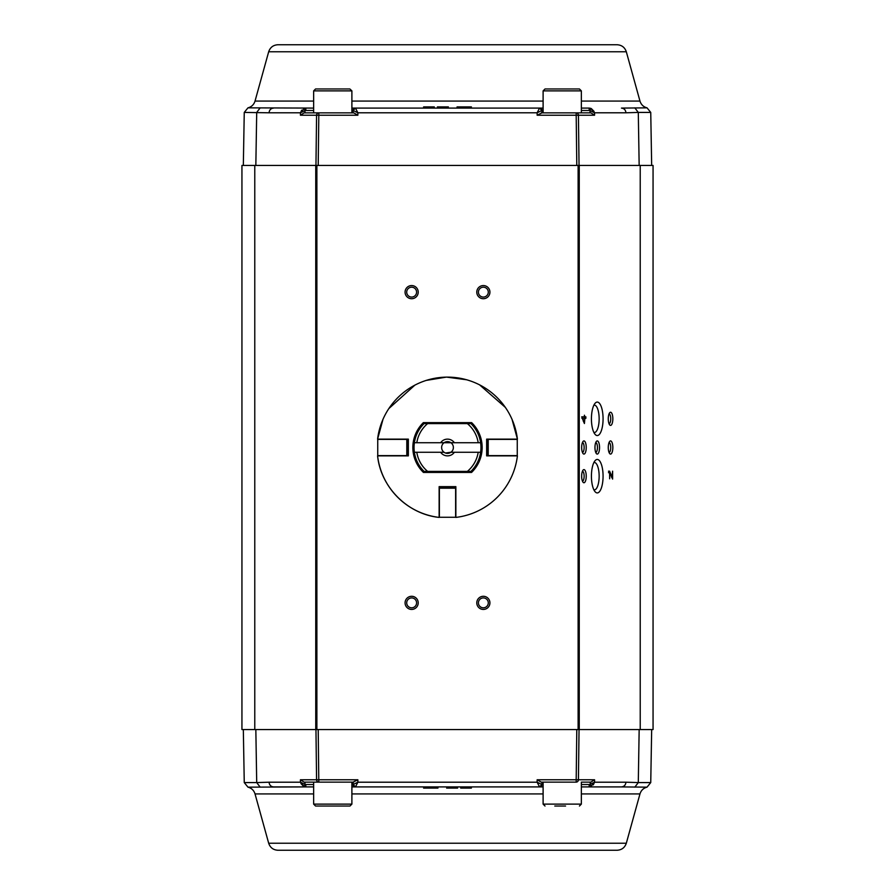 <?xml version="1.0" encoding="UTF-8"?>
<svg xmlns="http://www.w3.org/2000/svg" width="895" height="895" viewBox="0 0 895 895"><rect width="100%" height="100%" fill="white"/><g stroke="black" fill="none" stroke-linecap="round" stroke-linejoin="round"><path stroke-width="1.34" d="M406.8 455.622L407.818 455.622L407.818 439.378L377.746 439.378L377.746 455.622L406.8 455.622L406.8 439.378M455.622 488.2L455.622 487.182L439.378 487.182L439.378 517.254L455.622 517.254L455.622 488.2L439.378 488.2M488.2 439.378L487.182 439.378L487.182 455.622L517.254 455.622L517.254 439.378L488.2 439.378L488.2 455.622M423.357 422.641L471.643 422.641L471.195 423.514A33.719 33.719 0 0 1 471.106 471.575L471.542 472.448L423.458 472.448L423.894 471.575L429.432 471.587L423.894 471.575A33.719 33.719 0 0 1 423.805 423.514L423.357 422.641A34.648 34.648 0 0 0 423.458 472.448M408.355 442.812L408.355 455.868L377.589 455.868A70.414 70.414 0 0 0 439.132 517.411L439.132 486.645L455.868 486.645L455.868 517.411A70.414 70.414 0 0 0 517.411 455.868L486.645 455.868L486.645 439.132L517.411 439.132A70.414 70.414 0 0 0 377.589 439.132L408.355 439.132L408.355 442.812M486.936 439.132L486.936 455.868L486.936 439.132M408.064 455.868L408.064 439.132L408.064 455.868M455.868 486.936L439.132 486.936L455.868 486.936M377.589 439.132L378.305 439.132L377.589 439.132L383.049 419.128M439.132 517.411L439.132 516.695L439.132 517.411C407.672 514.2 380.8 487.327 377.578 455.868M456.853 423.503L465.613 423.503M438.214 471.598L429.432 471.587M304.994 784.389L304.255 786.649L305.833 786.906L304.255 786.649L300.463 782.208L300.418 779.78L304.087 782.129L318.81 782.129L304.087 782.129L304.949 782.129L304.994 784.389L300.463 782.208L304.994 784.389A2.551 2.394 180 0 0 305.833 784.523L305.833 786.906L273.546 786.906L313.653 786.906M351.892 786.906L355.382 786.906M437.946 786.906L460.712 786.906L437.946 786.906L437.946 788.103L430.775 788.103L430.775 786.906M543.108 786.906L539.618 786.906M593.284 784.848L594.537 782.208L590.006 784.389A2.551 2.394 180 0 1 589.167 784.523L589.167 786.906L621.454 786.906L581.347 786.906L621.454 786.906C624.139 786.638 625.639 785.072 625.941 782.208L638.292 782.577L639.164 729.548M539.517 786.906L541.911 784.523L543.108 784.523L541.911 784.523A2.394 2.394 0 0 1 541.911 784.546L537.134 782.208L539.517 786.906L355.483 786.906L357.866 782.208L355.483 786.906L353.089 784.523L353.089 782.129L357.866 779.78L316.573 779.78A2.394 2.249 90 0 0 318.81 782.129L353.749 782.129L351.892 782.129L351.892 804.124L313.653 804.124L315.566 806.026L349.979 806.026L315.566 806.026M305.833 786.906L247.96 787.152C251.551 788.115 253.911 790.375 255.03 793.921L313.653 793.921M260.188 787.152L256.708 782.577L269.059 782.208C269.361 785.072 270.861 786.638 273.546 786.906L272.919 786.906M268.679 843.235L626.321 843.235C624.811 847.632 621.745 849.97 617.102 850.25L277.897 850.25C273.255 849.97 270.189 847.632 268.679 843.235L255.03 793.921M505.697 850.25L389.303 850.25M634.812 787.152L638.292 782.577L650.743 782.577L647.04 787.152L621.454 786.906M590.006 784.389L594.537 782.208L590.745 786.649L590.051 782.129L590.913 782.129L581.347 782.129L581.347 804.124L543.108 804.124L543.108 782.129L541.251 782.129L537.134 779.78L537.134 782.208L541.911 784.523L541.911 782.129L541.251 782.129L576.19 782.129A2.394 2.249 -90 0 0 578.427 779.78L576.19 779.78L576.794 729.548M579.043 729.548L578.427 779.78L594.582 779.78L590.913 782.129L581.347 782.129M357.866 779.78L357.866 782.208L353.089 784.523A2.394 2.394 0 0 0 353.089 784.546L353.089 784.523A2.394 2.394 0 0 0 353.089 784.546L351.892 784.523M353.145 785.038A2.394 2.394 0 0 0 354.901 786.839A2.394 2.394 0 0 1 353.145 785.038A2.394 2.394 0 0 0 354.901 786.839A2.394 2.394 0 0 1 353.145 785.038A2.394 2.394 0 0 0 354.901 786.839M541.855 785.038A2.394 2.394 0 0 1 540.099 786.839A2.394 2.394 0 0 0 541.855 785.038A2.394 2.394 0 0 1 540.099 786.839A2.394 2.394 0 0 0 541.855 785.038M353.089 784.523L355.483 786.906M300.899 783.539L303.662 786.403M357.855 782.219L355.203 783.528M448.473 788.103L448.473 786.906L448.473 788.103L455.756 788.103L455.756 786.906L455.756 788.103L457.602 788.103L446.627 788.103L448.473 788.103L448.473 786.906L448.473 788.103M462.558 788.103L471.307 788.103L460.712 788.103L460.712 786.906M427.899 788.103L427.899 786.906L427.899 788.103L430.775 788.103L423.603 788.103L427.899 788.103M590.006 110.611L590.745 108.351L589.167 108.094L590.745 108.351L594.537 112.792L594.582 115.22L590.913 112.871L541.251 112.871L543.108 112.871L543.108 90.876L581.347 90.876L581.347 112.871L590.051 112.871L590.006 110.611L594.537 112.792L590.006 110.611A2.551 2.394 0 0 0 589.167 110.477L589.167 108.094L581.347 108.094M634.812 107.847L638.292 112.423L625.941 112.792C625.639 109.928 624.139 108.362 621.454 108.094L647.04 107.847C643.449 106.885 641.088 104.625 639.97 101.079L581.347 101.079M543.108 108.094L539.618 108.094M464.225 108.094L464.225 106.897L471.397 106.897L457.054 106.897L457.054 108.094L432.442 108.094M351.892 108.094L355.382 108.094M273.546 108.094L272.919 108.094L273.546 108.094C270.861 108.362 269.361 109.928 269.059 112.792L244.257 112.423L247.96 107.847L313.653 108.094M351.892 110.477L353.089 110.477A2.394 2.394 0 0 1 353.089 110.454L355.483 108.094L357.866 112.792L355.483 108.094L539.517 108.094L537.134 112.792L539.517 108.094L541.911 110.477L541.911 112.871L541.911 110.477A2.394 2.394 0 0 0 541.911 110.454L543.108 110.477M626.321 51.765L268.679 51.765C270.189 47.368 273.255 45.03 277.897 44.75L617.102 44.75C621.745 45.03 624.811 47.368 626.321 51.765L639.97 101.079M447.5 44.75L389.303 44.75M353.089 110.477L357.866 112.792L353.089 110.477L353.089 112.871L353.749 112.871L318.81 112.871A2.394 2.249 90 0 0 316.573 115.22L318.81 115.22L318.206 165.452M353.749 112.871L357.866 115.22L318.81 115.22L318.81 112.871L304.087 112.871L353.089 112.871M576.794 165.452L576.19 115.22L578.427 115.22A2.394 2.249 -90 0 0 576.19 112.871L576.19 115.22L537.134 115.22L541.911 112.871M304.087 112.871L300.418 115.22L316.573 115.22L315.957 165.452M353.145 109.962A2.394 2.394 0 0 1 354.901 108.161A2.394 2.394 0 0 0 353.145 109.962A2.394 2.394 0 0 1 354.901 108.161M305.833 108.094L305.833 110.477A2.551 2.394 0 0 0 304.994 110.611L300.463 112.792L304.994 110.611L304.255 108.351L305.833 108.094L304.255 108.351L300.463 112.792L300.418 115.22M541.855 109.962A2.394 2.394 0 0 0 540.099 108.161A2.394 2.394 0 0 1 541.855 109.962M539.517 108.094L541.911 110.477A2.394 2.394 0 0 0 541.911 110.454L537.134 112.792L357.866 112.792L357.866 115.22M301.716 110.152L300.463 112.792L269.059 112.792M594.101 111.461L591.338 108.597M622.081 108.094L621.454 108.094M537.145 112.781L539.797 111.472M446.527 106.897L446.527 108.094L446.527 106.897L439.244 106.897L439.244 108.094L439.244 106.897L437.398 106.897L448.373 106.897L446.527 106.897L446.527 108.094L446.527 106.897M432.442 106.897L423.693 106.897L434.288 106.897L434.288 108.094M467.1 106.897L467.1 108.094L467.1 106.897M565.573 806.026L554.788 806.026M543.108 90.876L545.021 88.974L579.434 88.974L581.347 90.876M568.828 88.974L573.203 88.974M551.264 88.974L557.865 88.974M576.19 112.871L581.224 112.871M349.867 88.974L351.892 90.876L313.653 90.876L315.566 88.974L349.867 88.974M339.373 88.974L343.736 88.974M321.797 88.974L328.398 88.974M427.642 423.603A31.068 31.068 0 0 0 416.801 442.723L440.631 442.723A8.368 8.368 0 0 1 454.369 442.723L478.198 442.723A31.068 31.068 0 0 0 467.358 423.603L424.085 423.603A33.462 33.462 0 0 1 424.163 423.514A33.462 33.462 0 0 0 424.085 423.603A33.462 33.462 0 0 0 414.385 452.277L416.801 452.277A31.068 31.068 0 0 0 427.642 471.397L467.358 471.397A31.068 31.068 0 0 0 478.198 452.277L454.369 452.277A8.368 8.368 0 0 1 440.631 452.277L414.385 452.277A33.462 33.462 0 0 0 424.264 471.575A33.462 33.462 0 0 1 424.085 471.397L427.642 471.397M444.67 452.646L444.088 452.277A5.873 5.873 0 0 0 450.912 452.277L454.369 452.277M440.631 442.723L444.088 442.723A5.873 5.873 0 0 0 444.088 452.277L440.631 452.277M467.358 471.397L470.915 471.397A33.462 33.462 0 0 1 470.736 471.575A33.462 33.462 0 0 0 470.915 423.603A33.462 33.462 0 0 0 470.837 423.514A33.462 33.462 0 0 1 470.915 423.603L467.358 423.603M480.615 452.277L478.198 452.277L480.615 452.277M478.198 442.723L480.615 442.723L478.198 442.723M416.801 442.723L414.385 442.723L416.801 442.723M454.369 442.723L444.088 442.723A5.873 5.873 0 0 1 450.912 442.723A5.873 5.873 0 0 1 450.912 452.277L446.135 453.217M445.207 442.085L446.057 441.806M447.713 441.627L450.912 442.723M444.558 452.59L445.162 452.892M445.52 453.038L451.013 452.21M609.652 478.78L609.607 471.195L612.124 477.035L612.616 471.162L612.616 479.071L609.584 472.683L609.652 478.78M603.073 418.815A16.736 5.817 -90 0 1 595.097 434.355A16.736 5.817 -90 0 1 591.427 418.815A16.736 5.817 -90 0 1 595.097 403.276A16.736 5.817 -90 0 1 603.073 418.815M603.073 476.185A16.736 5.817 -90 0 1 595.097 491.724A16.736 5.817 -90 0 1 591.427 476.185A16.736 5.817 -90 0 1 595.097 460.645A16.736 5.817 -90 0 1 603.073 476.185M586.236 476.185A6.578 2.282 -90 0 1 583.104 482.282A6.578 2.282 -90 0 1 581.66 476.185A6.578 2.282 -90 0 1 583.104 470.076A6.578 2.282 -90 0 1 586.236 476.185M612.84 418.815A6.578 2.282 -90 0 1 609.708 424.924A6.578 2.282 -90 0 1 608.264 418.815A6.578 2.282 -90 0 1 609.708 412.718A6.578 2.282 -90 0 1 612.84 418.815M612.84 447.5A6.578 2.282 -90 0 1 609.708 453.608A6.578 2.282 -90 0 1 608.264 447.5A6.578 2.282 -90 0 1 609.708 441.392A6.578 2.282 -90 0 1 612.84 447.5M599.538 447.5A6.578 2.282 -90 0 1 596.406 453.608A6.578 2.282 -90 0 1 594.962 447.5A6.578 2.282 -90 0 1 596.406 441.392A6.578 2.282 -90 0 1 599.538 447.5M586.236 447.5A6.578 2.282 -90 0 1 583.104 453.608A6.578 2.282 -90 0 1 581.66 447.5A6.578 2.282 -90 0 1 583.104 441.392A6.578 2.282 -90 0 1 586.236 447.5M640.227 729.548L241.941 729.548L241.941 165.452L653.059 165.452L653.059 729.548L640.227 729.548L640.227 165.452M584.882 416.835L585.878 416.835L585.878 418.301L584.882 418.301L584.413 423.525L581.716 416.835L584.413 416.835L584.413 415.213L584.882 416.835M593.855 405.222A13.682 4.755 -90 0 1 594.392 405.144A13.682 4.755 -90 0 1 599.147 418.815A13.682 4.755 -90 0 1 594.392 432.498A13.682 4.755 -90 0 1 593.855 432.408M411.644 596.294A6.578 6.578 0 0 1 417.339 606.15A6.578 6.578 0 0 1 405.95 606.15A6.578 6.578 0 0 1 411.644 596.294M483.356 596.294A6.578 6.578 0 0 1 489.05 606.15A6.578 6.578 0 0 1 477.661 606.15A6.578 6.578 0 0 1 483.356 596.294M483.356 285.561A6.578 6.578 0 0 1 489.05 295.428A6.578 6.578 0 0 1 477.661 295.428A6.578 6.578 0 0 1 483.356 285.561M411.644 285.561A6.578 6.578 0 0 1 417.339 295.428A6.578 6.578 0 0 1 405.95 295.428A6.578 6.578 0 0 1 411.644 285.561M247.96 787.152L244.257 782.577L256.708 782.577L255.836 729.548L640.831 729.548L253.621 729.548M260.188 107.847L256.708 112.423L255.836 165.452L461.842 165.452M433.158 165.452L253.621 165.452M582.444 442.555A4.945 1.723 -90 0 1 584.133 447.5A4.945 1.723 -90 0 1 582.444 452.445M595.746 442.555A4.945 1.723 -90 0 1 597.435 447.5A4.945 1.723 -90 0 1 595.746 452.445M609.047 442.555A4.945 1.723 -90 0 1 610.737 447.5A4.945 1.723 -90 0 1 609.047 452.445M609.047 413.882A4.945 1.723 -90 0 1 610.737 418.815A4.945 1.723 -90 0 1 609.047 423.76M582.444 471.24A4.945 1.723 -90 0 1 584.133 476.185A4.945 1.723 -90 0 1 582.444 481.118M593.855 462.592A13.682 4.755 -90 0 1 594.392 462.502A13.682 4.755 -90 0 1 599.147 476.185A13.682 4.755 -90 0 1 594.392 489.856A13.682 4.755 -90 0 1 593.855 489.778M411.644 297.073A4.945 4.945 0 0 1 406.71 292.139A4.945 4.945 0 0 1 411.644 287.194A4.945 4.945 0 0 1 416.589 292.139A4.945 4.945 0 0 1 411.644 297.073M483.356 297.073A4.945 4.945 0 0 1 478.411 292.139A4.945 4.945 0 0 1 483.356 287.194A4.945 4.945 0 0 1 488.29 292.139A4.945 4.945 0 0 1 483.356 297.073M483.356 607.806A4.945 4.945 0 0 1 478.411 602.861A4.945 4.945 0 0 1 483.356 597.927A4.945 4.945 0 0 1 488.29 602.861A4.945 4.945 0 0 1 483.356 607.806M411.644 607.806A4.945 4.945 0 0 1 406.71 602.861A4.945 4.945 0 0 1 411.644 597.927A4.945 4.945 0 0 1 416.589 602.861A4.945 4.945 0 0 1 411.644 607.806M609.562 472.683L609.047 471.587M611.397 477.035L612.124 477.035M584.413 418.301L582.567 418.301L584.413 422.071L584.882 418.301M583.764 420.739L583.764 422.171M581.716 416.835L583.294 416.835M582.567 418.301L581.873 418.301L582.567 418.301M583.294 421.221L583.294 419.789M584.413 416.835L584.759 418.301M471.643 422.641A34.648 34.648 0 0 1 471.542 472.448M537.134 779.78L576.19 779.78L576.19 782.129M318.81 782.129L318.206 729.548M357.866 782.208L537.134 782.208M625.941 782.208L594.537 782.208L594.582 779.78M315.957 729.548L316.573 779.78L300.418 779.78M269.059 782.208L300.463 782.208M626.321 843.235L639.97 793.921L581.347 793.921M543.108 793.921L351.892 793.921M589.167 784.523L581.347 784.523M305.833 784.523L313.653 784.523M537.134 115.22L537.134 112.792M579.043 165.452L578.427 115.22L594.582 115.22M647.04 107.847L650.743 112.423L638.292 112.423L639.164 165.452M625.941 112.792L594.537 112.792M268.679 51.765L255.03 101.079L313.653 101.079M351.892 101.079L543.108 101.079M304.949 112.871L304.994 110.611M305.833 110.477L313.653 110.477M589.167 110.477L581.347 110.477M579.255 729.548L579.255 165.452M578.125 729.548L578.125 165.452M316.875 729.548L316.875 165.452M315.745 729.548L315.745 165.452M254.773 729.548L254.773 165.452M388.777 408.646L414.978 385.04M426.009 380.442L446.482 377.097L466.888 379.804M479.496 384.772L505.406 407.438M512.007 419.263L517.422 439.132M650.743 782.577L651.672 729.548M244.257 782.577L243.328 729.548M647.04 787.152C643.449 788.115 641.088 790.375 639.97 793.921M455.756 786.906L455.756 788.103L455.756 786.906M471.374 786.906L471.374 788.103M244.257 112.423L243.328 165.452M650.743 112.423L651.672 165.452M247.96 107.847C251.551 106.885 253.911 104.625 255.03 101.079M439.244 108.094L439.244 106.897L439.244 108.094M423.626 108.094L423.626 106.897M351.892 804.124L349.979 806.026M313.653 782.129L313.653 804.124M581.347 804.124L579.434 806.026M543.108 804.124L545.021 806.026M351.892 112.871L351.892 90.876M313.653 112.871L313.653 90.876M609.584 472.683L608.466 472.683M609.607 471.195L608.477 471.195"/></g></svg>
